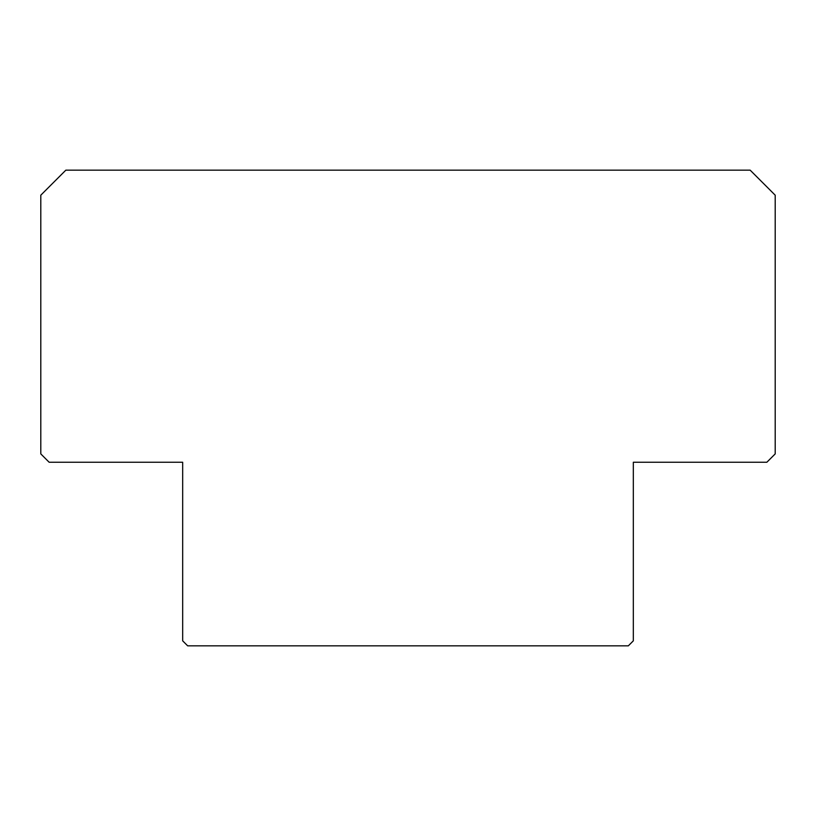 <?xml version="1.0" encoding="UTF-8"?>
<svg xmlns="http://www.w3.org/2000/svg" width="816" height="816" viewBox="0 0 816 816"><rect width="100%" height="100%" fill="white"/><g stroke="black" fill="none" stroke-linecap="round" stroke-linejoin="round"><path stroke-width="1.22" d="M182.672 462.244L182.672 640.835L187.68 645.844L628.32 645.844L633.328 640.835L633.328 462.244L766.856 462.244L775.2 453.9L775.2 195.187L750.159 170.156L65.841 170.156L40.8 195.187L40.8 453.9L49.144 462.244L182.672 462.244"/></g></svg>
